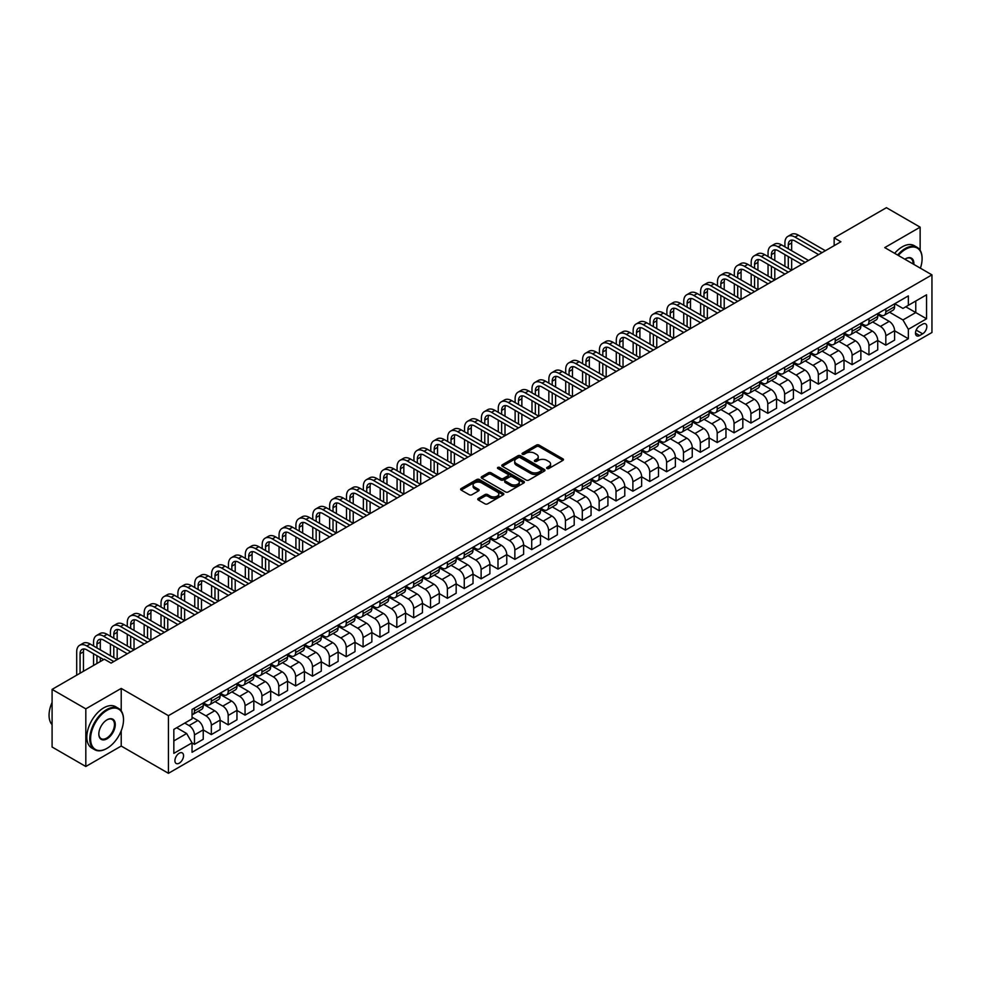 <?xml version="1.0" encoding="UTF-8"?>
<svg xmlns="http://www.w3.org/2000/svg" width="981" height="981" viewBox="0 0 981 981"><rect width="100%" height="100%" fill="white"/><g stroke="black" fill="none" stroke-linecap="round" stroke-linejoin="round"><path stroke-width="1.47" d="M546.993 468.501A1.312 0.76 0 0 0 548.845 468.501L562.91 460.383A1.876 1.079 0 0 0 563.462 459.611A1.876 1.079 0 0 0 562.91 458.85L539.084 445.092A1.876 1.079 0 0 0 536.435 445.092L522.358 453.21A1.312 0.76 0 0 0 524.222 454.277L526.037 453.234A5.996 3.458 0 0 1 534.51 453.234L536.497 454.375A5.996 3.458 0 0 1 538.25 456.827A5.996 3.458 0 0 1 536.497 459.267L534.682 460.322A1.312 0.76 0 0 0 536.533 461.389L538.348 460.347A5.996 3.458 0 0 1 546.822 460.347L548.808 461.487A5.996 3.458 0 0 1 550.574 463.939A5.996 3.458 0 0 1 548.808 466.38L546.993 467.434A1.312 0.76 0 0 0 546.993 468.501L546.993 467.434M179.229 763.181A6.107 3.519 120 0 0 183.214 757.81A6.107 3.519 120 0 0 182.282 752.918A6.107 3.519 120 0 0 179.229 753.212A6.107 3.519 120 0 0 175.243 758.595A6.107 3.519 120 0 0 176.175 763.488A6.107 3.519 120 0 0 179.229 763.181M478.299 498.446A1.876 1.079 0 0 0 477.759 499.219A1.876 1.079 0 0 0 478.299 499.979L484.994 503.842A1.876 1.079 0 0 0 487.643 503.842L503.265 494.816A1.876 1.079 0 0 0 503.817 494.056A1.876 1.079 0 0 0 503.265 493.284L479.427 479.525A1.876 1.079 0 0 0 476.778 479.525L461.156 488.55A1.876 1.079 0 0 0 460.604 489.311A1.876 1.079 0 0 0 461.156 490.083L469.237 494.743A1.876 1.079 0 0 0 471.886 494.743L478.569 490.88A1.876 1.079 0 0 0 479.12 490.12A1.876 1.079 0 0 0 478.569 489.347L474.559 487.042A5.003 2.894 0 0 1 473.1 484.994A5.003 2.894 0 0 1 476.19 482.321A5.003 2.894 0 0 1 481.646 482.946L497.342 492.008A5.003 2.894 0 0 1 498.802 494.056A5.003 2.894 0 0 1 495.712 496.729A5.003 2.894 0 0 1 490.255 496.104L487.643 494.583A1.876 1.079 0 0 0 484.994 494.583L478.299 498.446L478.299 499.979L484.994 496.141L484.994 494.583M121.215 688.417L85.813 708.858L52.091 689.385L52.091 747.019L85.813 766.492L121.215 746.051L168.438 773.31L168.438 715.676L121.215 688.417L121.215 710.857M920.141 250.302L920.141 227.163L884.739 247.604L931.95 274.864L168.438 715.676M920.141 227.163L886.419 207.69L834.144 237.868L834.144 245.655M52.091 689.385L104.354 659.207L111.098 663.107L840.889 241.767L834.144 237.868M526.172 480.065A1.876 1.079 0 0 0 528.82 480.065L544.443 471.039A1.876 1.079 0 0 0 544.995 470.279A1.876 1.079 0 0 0 544.443 469.519L520.604 455.748A1.876 1.079 0 0 0 517.956 455.748L502.333 464.773A1.876 1.079 0 0 0 501.794 465.534A1.876 1.079 0 0 0 502.333 466.306L526.172 480.065M498.287 468.783A1.312 0.76 0 0 1 499.623 468.967L523.829 482.946L508.232 491.947A1.876 1.079 0 0 1 505.583 491.947L481.745 478.188L481.745 476.656A1.876 1.079 0 0 0 481.193 477.428A1.876 1.079 0 0 0 481.745 478.188M481.745 476.656L488.44 472.805A1.876 1.079 0 0 1 491.076 472.805L500.751 478.385A1.876 1.079 0 0 0 503.4 478.385L507.827 475.822A1.876 1.079 0 0 0 508.379 475.062A1.876 1.079 0 0 0 507.827 474.289L497.772 468.477A1.312 0.76 0 0 1 499.623 467.41L523.854 481.401A1.876 1.079 0 0 1 524.406 482.161A1.876 1.079 0 0 1 523.854 482.934L523.854 481.401M922.643 324.159L919.675 325.876A5.911 3.409 120 0 0 915.813 331.088A5.911 3.409 120 0 0 916.72 335.833A5.911 3.409 120 0 0 919.675 335.539L922.643 333.822A5.911 3.409 120 0 0 926.505 328.61A5.911 3.409 120 0 0 925.598 323.865A5.911 3.409 120 0 0 922.643 324.159M168.438 773.31L931.95 332.498L931.95 274.864M894.782 303.718L902.949 308.426L908.345 305.312L908.345 295.894L192.043 709.447L192.043 718.865L173.833 729.386L173.833 753.371L192.043 742.862L192.043 752.28L908.345 338.727L908.345 329.309L902.949 319.953L889.534 312.216M908.345 305.312L926.555 294.803L926.555 318.788L908.345 329.309M85.813 708.858L85.813 766.492M905.782 306.795L915.764 312.559L915.764 301.032L926.555 294.803M902.949 319.953L915.764 312.559L926.555 318.788M173.833 740.913L186.648 733.506L176.666 727.743M192.043 742.936L194.471 744.334L194.471 734.916A7.627 4.402 -120 0 0 189.075 725.572L184.759 723.071M194.471 744.334L203.239 739.269L203.239 729.852A7.627 4.402 -120 0 0 197.843 720.508L192.043 717.16M203.239 729.925L211.332 734.597L211.332 725.18A7.627 4.402 -120 0 0 205.936 715.836L198.187 711.36M211.332 734.597L220.1 729.545L220.1 720.115A7.627 4.402 -120 0 0 214.704 710.771L203.239 704.15M220.1 720.189L228.193 724.861L228.193 715.443A7.627 4.402 -120 0 0 222.797 706.099L215.047 701.623M228.193 724.861L236.961 719.809L236.961 710.379A7.627 4.402 -120 0 0 231.565 701.035L220.1 694.413M236.961 710.452L245.054 715.137L245.054 705.707A7.627 4.402 -120 0 0 239.658 696.363L231.908 691.887M245.054 715.137L253.821 710.072L253.821 700.642A7.627 4.402 -120 0 0 248.426 691.298L236.961 684.677M253.821 700.728L261.915 705.4L261.915 695.97A7.627 4.402 -120 0 0 256.519 686.626L248.769 682.151M261.915 705.4L270.682 700.336L270.682 690.906A7.627 4.402 -120 0 0 265.287 681.562L253.821 674.94M270.682 690.992L278.776 695.664L278.776 686.234A7.627 4.402 -120 0 0 273.38 676.89L265.63 672.414M278.776 695.664L287.543 690.599L287.543 681.17A7.627 4.402 -120 0 0 282.148 671.826L270.682 665.204M287.543 681.255L295.637 685.927L295.637 676.498A7.627 4.402 -120 0 0 290.241 667.154L282.503 662.678M295.637 685.927L304.404 680.863L304.404 671.445A7.627 4.402 -120 0 0 299.009 662.089L287.543 655.48M304.404 671.519L312.498 676.191L312.498 666.761A7.627 4.402 -120 0 0 307.102 657.417L299.364 652.954M312.498 676.191L321.278 671.127L321.278 661.709A7.627 4.402 -120 0 0 315.882 652.353L304.404 645.743M321.278 661.783L329.371 666.455L329.371 657.037A7.627 4.402 -120 0 0 323.975 647.681L316.225 643.217M329.371 666.455L338.138 661.39L338.138 651.973A7.627 4.402 -120 0 0 332.743 642.629L321.278 636.007M338.138 652.046L346.232 656.718L346.232 647.301A7.627 4.402 -120 0 0 340.836 637.944L333.086 633.481M346.232 656.718L354.999 651.654L354.999 642.236A7.627 4.402 -120 0 0 349.604 632.892L338.138 626.27M354.999 642.31L363.093 646.982L363.093 637.564A7.627 4.402 -120 0 0 357.697 628.22L349.947 623.744M363.093 646.982L371.86 641.917L371.86 632.5A7.627 4.402 -120 0 0 366.465 623.156L354.999 616.534M371.86 632.573L379.954 637.245L379.954 627.828A7.627 4.402 -120 0 0 374.558 618.484L366.808 614.008M379.954 637.245L388.721 632.193L388.721 622.763A7.627 4.402 -120 0 0 383.326 613.419L371.86 606.798M388.721 622.837L396.815 627.509L396.815 618.091A7.627 4.402 -120 0 0 391.419 608.747L383.669 604.271M396.815 627.509L405.582 622.457L405.582 613.027A7.627 4.402 -120 0 0 400.187 603.683L388.721 597.061M405.582 613.1L413.675 617.785L413.675 608.355A7.627 4.402 -120 0 0 408.28 599.011L400.53 594.535M413.675 617.785L422.443 612.72L422.443 603.29A7.627 4.402 -120 0 0 417.048 593.946L405.582 587.325M422.443 603.376L430.536 608.048L430.536 598.618A7.627 4.402 -120 0 0 425.141 589.274L417.391 584.799M430.536 608.048L439.304 602.984L439.304 593.554A7.627 4.402 -120 0 0 433.909 584.21L422.443 577.588M439.304 593.64L447.397 598.312L447.397 588.882A7.627 4.402 -120 0 0 442.002 579.538L434.252 575.062M447.397 598.312L456.165 593.247L456.165 583.818A7.627 4.402 -120 0 0 450.77 574.474L439.304 567.852M456.165 583.903L464.258 588.575L464.258 579.146A7.627 4.402 -120 0 0 458.863 569.802L451.125 565.326M464.258 588.575L473.026 583.511L473.026 574.081A7.627 4.402 -120 0 0 467.63 564.737L456.165 558.115M473.026 574.167L481.119 578.839L481.119 569.409A7.627 4.402 -120 0 0 475.724 560.065L467.986 555.589M481.119 578.839L489.887 573.775L489.887 564.357A7.627 4.402 -120 0 0 484.491 555.001L473.026 548.391M489.887 564.431L497.992 569.103L497.992 559.673A7.627 4.402 -120 0 0 492.597 550.329L484.847 545.865M497.992 569.103L506.76 564.038L506.76 554.621A7.627 4.402 -120 0 0 501.365 545.277L489.887 538.655M506.76 554.694L514.853 559.366L514.853 549.949A7.627 4.402 -120 0 0 509.458 540.592L501.708 536.129M514.853 559.366L523.621 554.302L523.621 544.884A7.627 4.402 -120 0 0 518.226 535.54L506.76 528.918M523.621 544.958L531.714 549.63L531.714 540.212A7.627 4.402 -120 0 0 526.319 530.868L518.569 526.392M531.714 549.63L540.482 544.565L540.482 535.148A7.627 4.402 -120 0 0 535.086 525.804L523.621 519.182M540.482 535.221L548.575 539.893L548.575 530.476A7.627 4.402 -120 0 0 543.18 521.132L535.43 516.656M548.575 539.893L557.343 534.829L557.343 525.411A7.627 4.402 -120 0 0 551.947 516.067L540.482 509.446M557.343 525.485L565.436 530.157L565.436 520.739A7.627 4.402 -120 0 0 560.041 511.395L552.291 506.919M565.436 530.157L574.204 525.105L574.204 515.675A7.627 4.402 -120 0 0 568.808 506.331L557.343 499.709M574.204 515.748L582.297 520.42L582.297 511.003A7.627 4.402 -120 0 0 576.902 501.659L569.152 497.183M582.297 520.42L591.065 515.368L591.065 505.938A7.627 4.402 -120 0 0 585.669 496.594L574.204 489.973M591.065 506.024L599.158 510.696L599.158 501.266A7.627 4.402 -120 0 0 593.763 491.922L586.013 487.447M599.158 510.696L607.926 505.632L607.926 496.202A7.627 4.402 -120 0 0 602.53 486.858L591.065 480.236M607.926 496.288L616.019 500.96L616.019 491.53A7.627 4.402 -120 0 0 610.623 482.186L602.874 477.71M616.019 500.96L624.787 495.895L624.787 486.466A7.627 4.402 -120 0 0 619.391 477.122L607.926 470.5M624.787 486.551L632.88 491.223L632.88 481.794A7.627 4.402 -120 0 0 627.484 472.45L619.734 467.974M632.88 491.223L641.648 486.159L641.648 476.729A7.627 4.402 -120 0 0 636.252 467.385L624.787 460.763M641.648 476.815L649.741 481.487L649.741 472.057A7.627 4.402 -120 0 0 644.345 462.713L636.608 458.237M649.741 481.487L658.509 476.423L658.509 467.005A7.627 4.402 -120 0 0 653.113 457.649L641.648 451.039M658.509 467.079L666.602 471.751L666.602 462.321A7.627 4.402 -120 0 0 661.206 452.977L653.469 448.513M666.602 471.751L675.382 466.686L675.382 457.269A7.627 4.402 -120 0 0 669.986 447.912L658.509 441.303M675.382 457.342L683.475 462.014L683.475 452.597A7.627 4.402 -120 0 0 678.079 443.24L670.33 438.777M683.475 462.014L692.243 456.95L692.243 447.532A7.627 4.402 -120 0 0 686.847 438.188L675.382 431.566M692.243 447.606L700.336 452.278L700.336 442.86A7.627 4.402 -120 0 0 694.94 433.504L687.191 429.04M700.336 452.278L709.104 447.213L709.104 437.796A7.627 4.402 -120 0 0 703.708 428.452L692.243 421.83M709.104 437.869L717.197 442.541L717.197 433.124A7.627 4.402 -120 0 0 711.801 423.78L704.051 419.304M717.197 442.541L725.965 437.477L725.965 428.059A7.627 4.402 -120 0 0 720.569 418.715L709.104 412.094M725.965 428.133L734.058 432.805L734.058 423.387A7.627 4.402 -120 0 0 728.662 414.043L720.912 409.567M734.058 432.805L742.825 427.753L742.825 418.323A7.627 4.402 -120 0 0 737.43 408.979L725.965 402.357M742.825 418.397L750.919 423.069L750.919 413.651A7.627 4.402 -120 0 0 745.523 404.307L737.773 399.831M750.919 423.069L759.686 418.016L759.686 408.587A7.627 4.402 -120 0 0 754.291 399.242L742.825 392.621M759.686 408.66L767.78 413.344L767.78 403.914A7.627 4.402 -120 0 0 762.384 394.57L754.634 390.095M767.78 413.344L776.547 408.28L776.547 398.85A7.627 4.402 -120 0 0 771.152 389.506L759.686 382.884M776.547 398.936L784.641 403.608L784.641 394.178A7.627 4.402 -120 0 0 779.245 384.834L771.495 380.358M784.641 403.608L793.408 398.544L793.408 389.114A7.627 4.402 -120 0 0 788.013 379.77L776.547 373.148M793.408 389.199L801.502 393.872L801.502 384.442A7.627 4.402 -120 0 0 796.106 375.098L788.356 370.622M801.502 393.872L810.269 388.807L810.269 379.377A7.627 4.402 -120 0 0 804.874 370.033L793.408 363.411M810.269 379.463L818.362 384.135L818.362 374.705A7.627 4.402 -120 0 0 812.967 365.361L805.229 360.885M818.362 384.135L827.13 379.071L827.13 369.641A7.627 4.402 -120 0 0 821.735 360.297L810.269 353.675M827.13 369.727L835.223 374.399L835.223 364.969A7.627 4.402 -120 0 0 829.828 355.625L822.09 351.149M835.223 374.399L844.003 369.334L844.003 359.917A7.627 4.402 -120 0 0 838.596 350.56L827.13 343.951M844.003 359.99L852.097 364.662L852.097 355.245A7.627 4.402 -120 0 0 846.701 345.888L838.951 341.425M852.097 364.662L860.864 359.598L860.864 350.18A7.627 4.402 -120 0 0 855.469 340.836L844.003 334.214M860.864 350.254L868.958 354.926L868.958 345.508A7.627 4.402 -120 0 0 863.562 336.152L855.812 331.688M868.958 354.926L877.725 349.861L877.725 340.444A7.627 4.402 -120 0 0 872.33 331.1L860.864 324.478M877.725 340.517L885.818 345.189L885.818 335.772A7.627 4.402 -120 0 0 880.423 326.428L872.673 321.952M885.818 345.189L894.586 340.125L894.586 330.707A7.627 4.402 -120 0 0 889.191 321.363L877.725 314.742M877.921 313.454L880.423 314.901A7.627 4.402 -120 0 0 884.237 315.269A7.627 4.402 -120 0 0 885.818 311.774L885.818 308.892M861.06 323.19L863.562 324.625A7.627 4.402 -120 0 0 867.376 325.005A7.627 4.402 -120 0 0 868.958 321.51L868.958 318.629M844.2 332.927L846.701 334.362A7.627 4.402 -120 0 0 850.515 334.742A7.627 4.402 -120 0 0 852.097 331.247L852.097 328.365M827.339 342.663L829.828 344.098A7.627 4.402 -120 0 0 833.654 344.478A7.627 4.402 -120 0 0 835.223 340.983L835.223 338.102M810.478 352.4L812.967 353.834A7.627 4.402 -120 0 0 816.781 354.215A7.627 4.402 -120 0 0 818.362 350.72L818.362 347.838M793.617 362.136L796.106 363.571A7.627 4.402 -120 0 0 799.92 363.951A7.627 4.402 -120 0 0 801.502 360.456L801.502 357.575M776.756 371.86L779.245 373.307A7.627 4.402 -120 0 0 783.059 373.687A7.627 4.402 -120 0 0 784.641 370.193L784.641 367.311M759.895 381.597L762.384 383.044A7.627 4.402 -120 0 0 766.198 383.424A7.627 4.402 -120 0 0 767.78 379.929L767.78 377.047M743.022 391.333L745.523 392.78A7.627 4.402 -120 0 0 749.337 393.16A7.627 4.402 -120 0 0 750.919 389.665L750.919 386.784M726.161 401.07L728.662 402.517A7.627 4.402 -120 0 0 732.476 402.897A7.627 4.402 -120 0 0 734.058 399.402L734.058 396.52M709.3 410.806L711.801 412.253A7.627 4.402 -120 0 0 715.615 412.621A7.627 4.402 -120 0 0 717.197 409.138L717.197 406.257M692.439 420.542L694.94 421.977A7.627 4.402 -120 0 0 698.754 422.357A7.627 4.402 -120 0 0 700.336 418.862L700.336 415.981M675.578 430.279L678.079 431.714A7.627 4.402 -120 0 0 681.893 432.094A7.627 4.402 -120 0 0 683.475 428.599L683.475 425.717M658.717 440.015L661.206 441.45A7.627 4.402 -120 0 0 665.032 441.83A7.627 4.402 -120 0 0 666.602 438.335L666.602 435.454M641.856 449.752L644.345 451.186A7.627 4.402 -120 0 0 648.171 451.567A7.627 4.402 -120 0 0 649.741 448.072L649.741 445.19M624.995 459.488L627.484 460.923A7.627 4.402 -120 0 0 631.298 461.303A7.627 4.402 -120 0 0 632.88 457.808L632.88 454.926M608.134 469.225L610.623 470.659A7.627 4.402 -120 0 0 614.437 471.039A7.627 4.402 -120 0 0 616.019 467.545L616.019 464.663M591.273 478.949L593.763 480.396A7.627 4.402 -120 0 0 597.576 480.776A7.627 4.402 -120 0 0 599.158 477.281L599.158 474.399M574.4 488.685L576.902 490.132A7.627 4.402 -120 0 0 580.715 490.512A7.627 4.402 -120 0 0 582.297 487.017L582.297 484.136M557.539 498.422L560.041 499.869A7.627 4.402 -120 0 0 563.854 500.249A7.627 4.402 -120 0 0 565.436 496.754L565.436 493.872M540.678 508.158L543.18 509.605A7.627 4.402 -120 0 0 546.993 509.973A7.627 4.402 -120 0 0 548.575 506.49L548.575 503.609M523.817 517.894L526.319 519.341A7.627 4.402 -120 0 0 530.132 519.709A7.627 4.402 -120 0 0 531.714 516.214L531.714 513.333M506.956 527.631L509.458 529.066A7.627 4.402 -120 0 0 513.271 529.446A7.627 4.402 -120 0 0 514.853 525.951L514.853 523.069M490.095 537.367L492.597 538.802A7.627 4.402 -120 0 0 496.411 539.182A7.627 4.402 -120 0 0 497.992 535.687L497.992 532.806M473.234 547.104L475.724 548.538A7.627 4.402 -120 0 0 479.55 548.919A7.627 4.402 -120 0 0 481.119 545.424L481.119 542.542M456.373 556.84L458.863 558.275A7.627 4.402 -120 0 0 462.676 558.655A7.627 4.402 -120 0 0 464.258 555.16L464.258 552.278M439.513 566.577L442.002 568.011A7.627 4.402 -120 0 0 445.815 568.391A7.627 4.402 -120 0 0 447.397 564.897L447.397 562.015M422.652 576.301L425.141 577.748A7.627 4.402 -120 0 0 428.955 578.128A7.627 4.402 -120 0 0 430.536 574.633L430.536 571.751M405.791 586.037L408.28 587.484A7.627 4.402 -120 0 0 412.094 587.864A7.627 4.402 -120 0 0 413.675 584.369L413.675 581.488M388.917 595.774L391.419 597.221A7.627 4.402 -120 0 0 395.233 597.601A7.627 4.402 -120 0 0 396.815 594.106L396.815 591.224M372.057 605.51L374.558 606.957A7.627 4.402 -120 0 0 378.372 607.325A7.627 4.402 -120 0 0 379.954 603.842L379.954 600.961M355.196 615.246L357.697 616.693A7.627 4.402 -120 0 0 361.511 617.061A7.627 4.402 -120 0 0 363.093 613.579L363.093 610.697M338.335 624.983L340.836 626.418A7.627 4.402 -120 0 0 344.65 626.798A7.627 4.402 -120 0 0 346.232 623.303L346.232 620.421M321.474 634.719L323.975 636.154A7.627 4.402 -120 0 0 327.789 636.534A7.627 4.402 -120 0 0 329.371 633.039L329.371 630.158M304.613 644.456L307.102 645.89A7.627 4.402 -120 0 0 310.928 646.271A7.627 4.402 -120 0 0 312.498 642.776L312.498 639.894M287.752 654.192L290.241 655.627A7.627 4.402 -120 0 0 294.067 656.007A7.627 4.402 -120 0 0 295.637 652.512L295.637 649.63M270.891 663.929L273.38 665.363A7.627 4.402 -120 0 0 277.194 665.743A7.627 4.402 -120 0 0 278.776 662.249L278.776 659.367M254.03 673.653L256.519 675.1A7.627 4.402 -120 0 0 260.333 675.48A7.627 4.402 -120 0 0 261.915 671.985L261.915 669.103M237.169 683.389L239.658 684.836A7.627 4.402 -120 0 0 243.472 685.216A7.627 4.402 -120 0 0 245.054 681.721L245.054 678.84M220.296 693.126L222.797 694.573A7.627 4.402 -120 0 0 226.611 694.953A7.627 4.402 -120 0 0 228.193 691.458L228.193 688.576M203.435 702.862L205.936 704.309A7.627 4.402 -120 0 0 209.75 704.689A7.627 4.402 -120 0 0 211.332 701.194L211.332 698.313M894.586 330.781L908.345 338.727M884.237 315.269L893.004 310.217A7.627 4.402 -120 0 0 894.586 306.722L894.586 303.84M867.376 325.005L876.143 319.941A7.627 4.402 -120 0 0 877.725 316.458L877.725 313.577M850.515 334.742L859.282 329.677A7.627 4.402 -120 0 0 860.864 326.183L860.864 323.301M833.654 344.478L842.421 339.414A7.627 4.402 -120 0 0 844.003 335.919L844.003 333.037M816.781 354.215L825.561 349.15A7.627 4.402 -120 0 0 827.13 345.655L827.13 342.774M799.92 363.951L808.687 358.887A7.627 4.402 -120 0 0 810.269 355.392L810.269 352.51M783.059 373.687L791.826 368.623A7.627 4.402 -120 0 0 793.408 365.128L793.408 362.247M766.198 383.424L774.965 378.359A7.627 4.402 -120 0 0 776.547 374.865L776.547 371.983M749.337 393.16L758.105 388.096A7.627 4.402 -120 0 0 759.686 384.601L759.686 381.719M732.476 402.897L741.244 397.832A7.627 4.402 -120 0 0 742.825 394.337L742.825 391.456M715.615 412.621L724.383 407.569A7.627 4.402 -120 0 0 725.965 404.074L725.965 401.192M698.754 422.357L707.522 417.293A7.627 4.402 -120 0 0 709.104 413.81L709.104 410.929M681.893 432.094L690.661 427.029A7.627 4.402 -120 0 0 692.243 423.547L692.243 420.665M665.032 441.83L673.8 436.766A7.627 4.402 -120 0 0 675.382 433.271L675.382 430.389M648.171 451.567L656.939 446.502A7.627 4.402 -120 0 0 658.509 443.007L658.509 440.126M631.298 461.303L640.066 456.239A7.627 4.402 -120 0 0 641.648 452.744L641.648 449.862M614.437 471.039L623.205 465.975A7.627 4.402 -120 0 0 624.787 462.48L624.787 459.599M597.576 480.776L606.344 475.711A7.627 4.402 -120 0 0 607.926 472.217L607.926 469.335M580.715 490.512L589.483 485.448A7.627 4.402 -120 0 0 591.065 481.953L591.065 479.071M563.854 500.249L572.622 495.184A7.627 4.402 -120 0 0 574.204 491.689L574.204 488.808M546.993 509.973L555.761 504.921A7.627 4.402 -120 0 0 557.343 501.426L557.343 498.544M530.132 519.709L538.9 514.657A7.627 4.402 -120 0 0 540.482 511.162L540.482 508.281M513.271 529.446L522.039 524.381A7.627 4.402 -120 0 0 523.621 520.899L523.621 518.017M496.411 539.182L505.178 534.118A7.627 4.402 -120 0 0 506.76 530.623L506.76 527.741M479.55 548.919L488.317 543.854A7.627 4.402 -120 0 0 489.887 540.359L489.887 537.478M462.676 558.655L471.456 553.591A7.627 4.402 -120 0 0 473.026 550.096L473.026 547.214M445.815 568.391L454.583 563.327A7.627 4.402 -120 0 0 456.165 559.832L456.165 556.95M428.955 578.128L437.722 573.063A7.627 4.402 -120 0 0 439.304 569.569L439.304 566.687M412.094 587.864L420.861 582.8A7.627 4.402 -120 0 0 422.443 579.305L422.443 576.423M395.233 597.601L404 592.536A7.627 4.402 -120 0 0 405.582 589.041L405.582 586.16M378.372 607.325L387.139 602.273A7.627 4.402 -120 0 0 388.721 598.778L388.721 595.896M361.511 617.061L370.278 612.009A7.627 4.402 -120 0 0 371.86 608.514L371.86 605.633M344.65 626.798L353.418 621.733A7.627 4.402 -120 0 0 354.999 618.251L354.999 615.369M327.789 636.534L336.557 631.47A7.627 4.402 -120 0 0 338.138 627.975L338.138 625.093M310.928 646.271L319.696 641.206A7.627 4.402 -120 0 0 321.278 637.711L321.278 634.83M294.067 656.007L302.835 650.943A7.627 4.402 -120 0 0 304.404 647.448L304.404 644.566M277.194 665.743L285.962 660.679A7.627 4.402 -120 0 0 287.543 657.184L287.543 654.302M260.333 675.48L269.101 670.415A7.627 4.402 -120 0 0 270.682 666.921L270.682 664.039M243.472 685.216L252.24 680.152A7.627 4.402 -120 0 0 253.821 676.657L253.821 673.775M226.611 694.953L235.379 689.888A7.627 4.402 -120 0 0 236.961 686.393L236.961 683.512M209.75 704.689L218.518 699.625A7.627 4.402 -120 0 0 220.1 696.13L220.1 693.248M192.043 714.732A7.627 4.402 -120 0 0 192.889 714.413L201.657 709.361A7.627 4.402 -120 0 0 203.239 705.866L203.239 702.985M192.889 714.413A7.627 4.402 -120 0 0 194.471 710.931L194.471 708.049M186.648 733.506L192.043 742.862M121.215 746.051L121.215 730.808M547.521 468.685L548.808 467.937A5.996 3.458 0 0 0 550.574 465.497L550.574 463.939M538.25 456.827L538.25 458.385A5.996 3.458 0 0 1 536.497 460.825L535.197 461.573M562.91 458.85L562.91 460.383L539.084 446.649A1.876 1.079 0 0 0 536.435 446.649L522.885 454.473M544.418 471.052L520.604 457.305A1.876 1.079 0 0 0 517.956 457.305L502.358 466.318M541.132 470.819A1.312 0.76 0 0 0 541.132 469.74L520.212 457.661A1.312 0.76 0 0 0 518.36 457.661L516.435 458.777A5.996 3.458 0 0 0 514.682 461.217A5.996 3.458 0 0 0 516.435 463.67L530.733 471.922A5.996 3.458 0 0 0 539.219 471.922L541.132 470.819L541.132 472.376A1.312 0.76 0 0 0 541.512 471.836L541.512 470.279M514.682 461.217L514.682 462.774A5.996 3.458 0 0 0 516.435 465.227L516.435 463.67M541.132 472.376L539.219 473.48A5.996 3.458 0 0 1 530.733 473.48L516.435 465.227M481.769 478.201L488.44 474.363L488.44 472.805M508.379 475.062L508.379 476.619A1.876 1.079 0 0 1 507.827 477.379L503.4 479.942A1.876 1.079 0 0 1 500.751 479.942L491.076 474.363A1.876 1.079 0 0 0 488.44 474.363M510.782 484.173A5.003 2.894 0 0 0 516.239 484.798A5.003 2.894 0 0 0 519.329 482.125A5.003 2.894 0 0 0 517.858 480.077L512.34 476.889A1.876 1.079 0 0 0 509.691 476.889L505.252 479.451A1.876 1.079 0 0 0 504.7 480.212A1.876 1.079 0 0 0 505.252 480.984L510.782 484.173L510.782 485.73A5.003 2.894 0 0 0 516.239 486.355A5.003 2.894 0 0 0 519.329 483.682L519.329 482.125M504.7 480.212L504.7 481.769A1.876 1.079 0 0 0 505.252 482.542L505.252 480.984M510.782 485.73L505.252 482.542M498.802 494.056L498.802 495.613A5.003 2.894 0 0 1 495.712 498.287A5.003 2.894 0 0 1 490.255 497.661L487.643 496.141A1.876 1.079 0 0 0 484.994 496.141M473.1 484.994L473.1 486.551A5.003 2.894 0 0 0 474.559 488.599L474.559 487.042M478.569 489.347L478.569 490.88L474.559 488.599M503.241 494.829L479.427 481.082A1.876 1.079 0 0 0 476.778 481.082L461.18 490.095M784.91 246.832L784.91 242.932A14.31 8.265 60 0 1 787.878 236.384L791.25 234.434A14.31 8.265 60 0 1 798.399 235.146L825.377 250.719M787.878 236.384A14.31 8.265 60 0 1 795.027 237.095L822.004 252.669M818.632 254.619L795.027 240.983A9.54 5.506 -120 0 0 790.257 240.517A9.54 5.506 -120 0 0 788.283 244.882L788.283 248.769M792.256 240.075A9.54 5.506 -120 0 0 791.655 242.932L791.655 250.719M788.283 256.556L788.283 268.242M791.655 258.506L791.655 270.192L764.677 254.619L761.305 256.556L788.283 272.142M784.91 266.292L784.91 254.619M768.049 256.556L768.049 252.669A14.31 8.265 60 0 1 771.017 246.121L774.389 244.171A14.31 8.265 60 0 1 781.538 244.882L808.516 260.456M771.017 246.121A14.31 8.265 60 0 1 778.166 246.832L805.143 262.405M801.771 264.355L778.166 250.719A9.54 5.506 -120 0 0 773.396 250.253A9.54 5.506 -120 0 0 771.422 254.619L771.422 258.506M775.395 249.812A9.54 5.506 -120 0 0 774.794 252.669L774.794 260.456M771.422 266.292L771.422 277.979M774.794 268.242L774.794 279.928L747.816 264.355L744.444 266.292L771.422 281.878M768.049 276.029L768.049 264.355M784.91 274.079L761.305 260.456A9.54 5.506 -120 0 0 756.535 259.977A9.54 5.506 -120 0 0 754.561 264.355L754.561 268.242M758.534 259.548A9.54 5.506 -120 0 0 757.933 262.405L757.933 270.192M754.561 276.029L754.561 287.715M757.933 277.979L757.933 289.665L730.955 274.079L727.583 276.029L754.561 291.615M751.188 285.765L751.188 274.079M751.188 266.292L751.188 262.405A14.31 8.265 60 0 1 754.156 255.857A14.31 8.265 60 0 1 761.305 256.556M754.156 255.857L757.528 253.907A14.31 8.265 60 0 1 764.677 254.619M768.049 283.816L744.444 270.192A9.54 5.506 -120 0 0 739.674 269.714A9.54 5.506 -120 0 0 737.7 274.091L737.7 277.979M741.673 269.284A9.54 5.506 -120 0 0 741.072 272.142L741.072 279.928M737.7 285.765L737.7 297.451M741.072 287.715L741.072 299.401L714.094 283.816L710.722 285.765L737.7 301.339M734.328 295.502L734.328 283.816M734.328 276.029L734.328 272.142A14.31 8.265 60 0 1 737.295 265.593A14.31 8.265 60 0 1 744.444 266.292M737.295 265.593L740.667 263.644A14.31 8.265 60 0 1 747.816 264.355M751.188 293.552L727.583 279.928A9.54 5.506 -120 0 0 722.813 279.45A9.54 5.506 -120 0 0 720.839 283.816L720.839 287.715M724.812 279.009A9.54 5.506 -120 0 0 724.211 281.878L724.211 289.665M720.839 295.502L720.839 307.188M724.211 297.451L724.211 309.138L697.233 293.552L693.861 295.502L720.839 311.075M717.467 305.238L717.467 293.552M717.467 285.765L717.467 281.878A14.31 8.265 60 0 1 720.422 275.318A14.31 8.265 60 0 1 727.583 276.029M720.422 275.318L723.794 273.38A14.31 8.265 60 0 1 730.955 274.079M920.386 268.181A23.274 13.44 120 0 0 922.103 258.739A23.274 13.44 120 0 0 905.647 249.235A23.274 13.44 120 0 0 898.326 255.452M897.615 255.048A23.851 13.771 -60 0 1 905.242 248.536A23.851 13.771 -60 0 1 917.161 247.359A23.851 13.771 -60 0 1 922.103 258.273A23.851 13.771 -60 0 1 922.103 258.506M904.874 259.229A11.637 6.72 -60 0 1 905.647 258.739L905.647 258.739A11.637 6.72 -60 0 1 913.838 264.404M894.647 253.331A23.851 13.771 -60 0 1 902.275 246.832A23.851 13.771 -60 0 1 914.194 245.642L917.161 247.359M913.053 263.95A11.061 6.389 120 0 0 910.773 258.432A11.061 6.389 120 0 0 905.438 258.861M106.647 748.54L107.052 748.307A23.274 13.44 120 0 0 123.508 719.809A23.274 13.44 120 0 0 107.052 710.305A23.274 13.44 120 0 0 90.595 738.803A23.274 13.44 120 0 0 107.052 748.307L106.647 748.54A23.851 13.771 -60 0 1 94.728 749.729A23.851 13.771 -60 0 1 91.074 730.612A23.851 13.771 -60 0 1 106.647 709.606A23.851 13.771 -60 0 1 118.578 708.417A23.851 13.771 -60 0 1 123.508 719.343A23.851 13.771 -60 0 1 123.508 719.576M107.052 738.803A11.637 6.72 -60 0 1 98.823 734.058A11.637 6.72 -60 0 1 107.052 719.809L107.052 719.809A11.637 6.72 -60 0 1 115.28 724.554A11.637 6.72 -60 0 1 107.052 738.803M98.823 733.813A11.061 6.389 120 0 0 101.117 738.656A11.061 6.389 120 0 0 106.647 738.104A11.061 6.389 120 0 0 113.882 728.356A11.061 6.389 120 0 0 112.177 719.49A11.061 6.389 120 0 0 106.855 719.919M94.728 749.729L91.76 748.013A23.851 13.771 -60 0 1 88.106 728.908A23.851 13.771 -60 0 1 103.679 707.89A23.851 13.771 -60 0 1 115.611 706.712L118.578 708.417M52.091 724.677A23.851 13.771 -60 0 1 52.091 702.396M734.328 303.288L710.722 289.665A9.54 5.506 -120 0 0 705.952 289.187A9.54 5.506 -120 0 0 703.978 293.552L703.978 297.451M707.939 288.745A9.54 5.506 -120 0 0 707.35 291.615L707.35 299.401M703.978 305.238L703.978 316.924M707.35 307.188L707.35 318.862L680.373 303.288L677 305.238L703.978 320.812M700.606 314.975L700.606 303.288M700.606 295.502L700.606 291.615A14.31 8.265 60 0 1 703.561 285.054A14.31 8.265 60 0 1 710.722 285.765M703.561 285.054L706.933 283.117A14.31 8.265 60 0 1 714.094 283.816M717.467 313.025L693.861 299.401A9.54 5.506 -120 0 0 689.091 298.923A9.54 5.506 -120 0 0 687.117 303.288L687.117 307.188M691.078 298.482A9.54 5.506 -120 0 0 690.489 301.339L690.489 309.138M687.117 314.975L687.117 326.661M690.489 316.924L690.489 328.598L663.499 313.025L660.127 314.975L687.117 330.548M683.745 324.711L683.745 313.025M683.745 305.238L683.745 301.339A14.31 8.265 60 0 1 686.7 294.791A14.31 8.265 60 0 1 693.861 295.502M686.7 294.791L690.072 292.853A14.31 8.265 60 0 1 697.233 293.552M700.606 322.761L677 309.138A9.54 5.506 -120 0 0 672.23 308.659A9.54 5.506 -120 0 0 670.256 313.025L670.256 316.924M674.217 308.218A9.54 5.506 -120 0 0 673.628 311.075L673.628 318.862M670.256 324.711L670.256 336.385M673.628 326.661L673.628 338.335L646.638 322.761L643.266 324.711L670.256 340.284M666.872 334.447L666.872 322.761M666.872 314.975L666.872 311.075A14.31 8.265 60 0 1 669.839 304.527A14.31 8.265 60 0 1 677 305.238M669.839 304.527L673.211 302.577A14.31 8.265 60 0 1 680.373 303.288M683.745 332.498L660.127 318.862A9.54 5.506 -120 0 0 655.369 318.396A9.54 5.506 -120 0 0 653.383 322.761L653.383 326.661M657.356 317.954A9.54 5.506 -120 0 0 656.755 320.812L656.755 328.598M653.383 334.447L653.383 346.121M656.755 336.385L656.755 348.071L629.777 332.498L626.405 334.447L653.383 350.021M650.011 344.184L650.011 332.498M650.011 324.711L650.011 320.812A14.31 8.265 60 0 1 652.978 314.263A14.31 8.265 60 0 1 660.127 314.975M652.978 314.263L656.35 312.314A14.31 8.265 60 0 1 663.499 313.025M666.872 342.234L643.266 328.598A9.54 5.506 -120 0 0 638.496 328.132A9.54 5.506 -120 0 0 636.522 332.498L636.522 336.385M640.495 327.691A9.54 5.506 -120 0 0 639.894 330.548L639.894 338.335M636.522 344.184L636.522 355.858M639.894 346.121L639.894 357.807L612.917 342.234L609.544 344.184L636.522 359.757M633.15 353.92L633.15 342.234M633.15 334.447L633.15 330.548A14.31 8.265 60 0 1 636.117 324A14.31 8.265 60 0 1 643.266 324.711M636.117 324L639.489 322.05A14.31 8.265 60 0 1 646.638 322.761M650.011 351.971L626.405 338.335A9.54 5.506 -120 0 0 621.635 337.869A9.54 5.506 -120 0 0 619.661 342.234L619.661 346.121M623.634 337.427A9.54 5.506 -120 0 0 623.033 340.284L623.033 348.071M619.661 353.92L619.661 365.594M623.033 355.858L623.033 367.544L596.056 351.971L592.683 353.92L619.661 369.494M616.289 363.644L616.289 351.971M616.289 344.184L616.289 340.284A14.31 8.265 60 0 1 619.256 333.736A14.31 8.265 60 0 1 626.405 334.447M619.256 333.736L622.628 331.786A14.31 8.265 60 0 1 629.777 332.498M633.15 361.707L609.544 348.071A9.54 5.506 -120 0 0 604.774 347.605A9.54 5.506 -120 0 0 602.8 351.971L602.8 355.858M606.773 347.164A9.54 5.506 -120 0 0 606.172 350.021L606.172 357.807M602.8 363.644L602.8 375.331M606.172 365.594L606.172 377.28L579.195 361.707L575.822 363.644L602.8 379.23M599.428 373.381L599.428 361.707M599.428 353.92L599.428 350.021A14.31 8.265 60 0 1 602.395 343.473A14.31 8.265 60 0 1 609.544 344.184M602.395 343.473L605.768 341.523A14.31 8.265 60 0 1 612.917 342.234M616.289 371.443L592.683 357.807A9.54 5.506 -120 0 0 587.913 357.342A9.54 5.506 -120 0 0 585.939 361.707L585.939 365.594M589.912 356.9A9.54 5.506 -120 0 0 589.311 359.757L589.311 367.544M585.939 373.381L585.939 385.067M589.311 375.331L589.311 387.017L562.334 371.443L558.962 373.381L585.939 388.966M582.567 383.117L582.567 371.443M582.567 363.644L582.567 359.757A14.31 8.265 60 0 1 585.534 353.209A14.31 8.265 60 0 1 592.683 353.92M585.534 353.209L588.907 351.259A14.31 8.265 60 0 1 596.056 351.971M599.428 381.168L575.822 367.544A9.54 5.506 -120 0 0 571.052 367.066A9.54 5.506 -120 0 0 569.078 371.443L569.078 375.331M573.051 366.636A9.54 5.506 -120 0 0 572.45 369.494L572.45 377.28M569.078 383.117L569.078 394.803M572.45 385.067L572.45 396.753L545.473 381.168L542.101 383.117L569.078 398.691M565.706 392.854L565.706 381.168M565.706 373.381L565.706 369.494A14.31 8.265 60 0 1 568.673 362.945A14.31 8.265 60 0 1 575.822 363.644M568.673 362.945L572.046 360.996A14.31 8.265 60 0 1 579.195 361.707M582.567 390.904L558.962 377.28A9.54 5.506 -120 0 0 554.191 376.802A9.54 5.506 -120 0 0 552.217 381.168L552.217 385.067M556.19 376.361A9.54 5.506 -120 0 0 555.589 379.23L555.589 387.017M552.217 392.854L552.217 404.54M555.589 394.803L555.589 406.49L528.612 390.904L525.24 392.854L552.217 408.427M548.845 402.59L548.845 390.904M548.845 383.117L548.845 379.23A14.31 8.265 60 0 1 551.8 372.682A14.31 8.265 60 0 1 558.962 373.381M551.8 372.682L555.185 370.732A14.31 8.265 60 0 1 562.334 371.443M565.706 400.64L542.101 387.017A9.54 5.506 -120 0 0 537.33 386.539A9.54 5.506 -120 0 0 535.356 390.904L535.356 394.803M539.317 386.097A9.54 5.506 -120 0 0 538.728 388.966L538.728 396.753M535.356 402.59L535.356 414.276M538.728 404.54L538.728 416.214L511.751 400.64L508.379 402.59L535.356 418.164M531.984 412.327L531.984 400.64M531.984 392.854L531.984 388.966A14.31 8.265 60 0 1 534.939 382.406A14.31 8.265 60 0 1 542.101 383.117M534.939 382.406L538.311 380.469A14.31 8.265 60 0 1 545.473 381.168M548.845 410.377L525.24 396.753A9.54 5.506 -120 0 0 520.47 396.275A9.54 5.506 -120 0 0 518.495 400.64L518.495 404.54M522.456 395.834A9.54 5.506 -120 0 0 521.867 398.691L521.867 406.49M518.495 412.327L518.495 424.013M521.867 414.276L521.867 425.95L494.89 410.377L491.518 412.327L518.495 427.9M515.123 422.063L515.123 410.377M515.123 402.59L515.123 398.691A14.31 8.265 60 0 1 518.078 392.142A14.31 8.265 60 0 1 525.24 392.854M518.078 392.142L521.451 390.205A14.31 8.265 60 0 1 528.612 390.904M531.984 420.113L508.379 406.49A9.54 5.506 -120 0 0 503.609 406.011A9.54 5.506 -120 0 0 501.634 410.377L501.634 414.276M505.595 405.57A9.54 5.506 -120 0 0 505.007 408.427L505.007 416.214M501.634 422.063L501.634 433.749M505.007 424.013L505.007 435.687L478.017 420.113L474.645 422.063L501.634 437.636M498.262 431.799L498.262 420.113M498.262 412.327L498.262 408.427A14.31 8.265 60 0 1 501.217 401.879A14.31 8.265 60 0 1 508.379 402.59M501.217 401.879L504.59 399.929A14.31 8.265 60 0 1 511.751 400.64M515.123 429.85L491.518 416.214A9.54 5.506 -120 0 0 486.748 415.748A9.54 5.506 -120 0 0 484.761 420.113L484.761 424.013M488.734 415.306A9.54 5.506 -120 0 0 488.133 418.164L488.133 425.95M484.761 431.799L484.761 443.473M488.133 433.749L488.133 445.423L461.156 429.85L457.784 431.799L484.761 447.373M481.389 441.536L481.389 429.85M481.389 422.063L481.389 418.164A14.31 8.265 60 0 1 484.356 411.615A14.31 8.265 60 0 1 491.518 412.327M484.356 411.615L487.729 409.666A14.31 8.265 60 0 1 494.89 410.377M498.262 439.586L474.645 425.95A9.54 5.506 -120 0 0 469.874 425.484A9.54 5.506 -120 0 0 467.9 429.85L467.9 433.749M471.873 425.043A9.54 5.506 -120 0 0 471.272 427.9L471.272 435.687M467.9 441.536L467.9 453.21M471.272 443.473L471.272 455.159L444.295 439.586L440.923 441.536L467.9 457.109M464.528 451.272L464.528 439.586M464.528 431.799L464.528 427.9A14.31 8.265 60 0 1 467.496 421.352A14.31 8.265 60 0 1 474.645 422.063M467.496 421.352L470.868 419.402A14.31 8.265 60 0 1 478.017 420.113M481.389 449.323L457.784 435.687A9.54 5.506 -120 0 0 453.014 435.221A9.54 5.506 -120 0 0 451.039 439.586L451.039 443.473M455.012 434.779A9.54 5.506 -120 0 0 454.411 437.636L454.411 445.423M451.039 451.272L451.039 462.946M454.411 453.21L454.411 464.896L427.434 449.323L424.062 451.272L451.039 466.846M447.667 460.996L447.667 449.323M447.667 441.536L447.667 437.636A14.31 8.265 60 0 1 450.635 431.088A14.31 8.265 60 0 1 457.784 431.799M450.635 431.088L454.007 429.138A14.31 8.265 60 0 1 461.156 429.85M464.528 459.059L440.923 445.423A9.54 5.506 -120 0 0 436.153 444.957A9.54 5.506 -120 0 0 434.178 449.323L434.178 453.21M438.151 444.516A9.54 5.506 -120 0 0 437.551 447.373L437.551 455.159M434.178 460.996L434.178 472.683M437.551 462.946L437.551 474.632L410.573 459.059L407.201 460.996L434.178 476.582M430.806 470.733L430.806 459.059M430.806 451.272L430.806 447.373A14.31 8.265 60 0 1 433.774 440.825A14.31 8.265 60 0 1 440.923 441.536M433.774 440.825L437.146 438.875A14.31 8.265 60 0 1 444.295 439.586M447.667 468.795L424.062 455.159A9.54 5.506 -120 0 0 419.292 454.694A9.54 5.506 -120 0 0 417.317 459.059L417.317 462.946M421.29 454.252A9.54 5.506 -120 0 0 420.69 457.109L420.69 464.896M417.317 470.733L417.317 482.419M420.69 472.683L420.69 484.369L393.712 468.795L390.34 470.733L417.317 486.318M413.945 480.469L413.945 468.795M413.945 460.996L413.945 457.109A14.31 8.265 60 0 1 416.913 450.561A14.31 8.265 60 0 1 424.062 451.272M416.913 450.561L420.285 448.611A14.31 8.265 60 0 1 427.434 449.323M430.806 478.52L407.201 464.896A9.54 5.506 -120 0 0 402.431 464.418A9.54 5.506 -120 0 0 400.456 468.795L400.456 472.683M404.43 463.988A9.54 5.506 -120 0 0 403.829 466.846L403.829 474.632M400.456 480.469L400.456 492.155M403.829 482.419L403.829 494.105L376.851 478.52L373.479 480.469L400.456 496.043M397.084 490.206L397.084 478.52M397.084 470.733L397.084 466.846A14.31 8.265 60 0 1 400.052 460.297A14.31 8.265 60 0 1 407.201 460.996M400.052 460.297L403.424 458.348A14.31 8.265 60 0 1 410.573 459.059M413.945 488.256L390.34 474.632A9.54 5.506 -120 0 0 385.57 474.154A9.54 5.506 -120 0 0 383.596 478.52L383.596 482.419M387.569 473.725A9.54 5.506 -120 0 0 386.968 476.582L386.968 484.369M383.596 490.206L383.596 501.892M386.968 492.155L386.968 503.842L359.99 488.256L356.618 490.206L383.596 505.779M380.223 499.942L380.223 488.256M380.223 480.469L380.223 476.582A14.31 8.265 60 0 1 383.191 470.034A14.31 8.265 60 0 1 390.34 470.733M383.191 470.034L386.563 468.084A14.31 8.265 60 0 1 393.712 468.795M397.084 497.992L373.479 484.369A9.54 5.506 -120 0 0 368.709 483.891A9.54 5.506 -120 0 0 366.735 488.256L366.735 492.155M370.708 483.449A9.54 5.506 -120 0 0 370.107 486.318L370.107 494.105M366.735 499.942L366.735 511.628M370.107 501.892L370.107 513.578L343.129 497.992L339.757 499.942L366.735 515.515M363.362 509.679L363.362 497.992M363.362 490.206L363.362 486.318A14.31 8.265 60 0 1 366.318 479.758A14.31 8.265 60 0 1 373.479 480.469M366.318 479.758L369.69 477.821A14.31 8.265 60 0 1 376.851 478.52M380.223 507.729L356.618 494.105A9.54 5.506 -120 0 0 351.848 493.627A9.54 5.506 -120 0 0 349.874 497.992L349.874 501.892M353.834 493.185A9.54 5.506 -120 0 0 353.246 496.055L353.246 503.842M349.874 509.679L349.874 521.365M353.246 511.628L353.246 523.302L326.268 507.729L322.896 509.679L349.874 525.252M346.501 519.415L346.501 507.729M346.501 499.942L346.501 496.055A14.31 8.265 60 0 1 349.457 489.494A14.31 8.265 60 0 1 356.618 490.206M349.457 489.494L352.829 487.557A14.31 8.265 60 0 1 359.99 488.256M363.362 517.465L339.757 503.842A9.54 5.506 -120 0 0 334.987 503.363A9.54 5.506 -120 0 0 333.013 507.729L333.013 511.628M336.974 502.922A9.54 5.506 -120 0 0 336.385 505.779L336.385 513.578M333.013 519.415L333.013 531.101M336.385 521.365L336.385 533.039L309.395 517.465L306.023 519.415L333.013 534.988M329.641 529.151L329.641 517.465M329.641 509.679L329.641 505.779A14.31 8.265 60 0 1 332.596 499.231A14.31 8.265 60 0 1 339.757 499.942M332.596 499.231L335.968 497.281A14.31 8.265 60 0 1 343.129 497.992M346.501 527.202L322.896 513.578A9.54 5.506 -120 0 0 318.126 513.1A9.54 5.506 -120 0 0 316.152 517.465L316.152 521.365M320.113 512.658A9.54 5.506 -120 0 0 319.524 515.515L319.524 523.302M316.152 529.151L316.152 540.825M319.524 531.101L319.524 542.775L292.534 527.202L289.162 529.151L316.152 544.725M312.767 538.888L312.767 527.202M312.767 519.415L312.767 515.515A14.31 8.265 60 0 1 315.735 508.967A14.31 8.265 60 0 1 322.896 509.679M315.735 508.967L319.107 507.018A14.31 8.265 60 0 1 326.268 507.729M329.641 536.938L306.023 523.302A9.54 5.506 -120 0 0 301.265 522.836A9.54 5.506 -120 0 0 299.279 527.202L299.279 531.101M303.252 522.395A9.54 5.506 -120 0 0 302.651 525.252L302.651 533.039M299.279 538.888L299.279 550.562M302.651 540.825L302.651 552.511L275.673 536.938L272.301 538.888L299.279 554.461M295.906 548.624L295.906 536.938M295.906 529.151L295.906 525.252A14.31 8.265 60 0 1 298.874 518.704A14.31 8.265 60 0 1 306.023 519.415M298.874 518.704L302.246 516.754A14.31 8.265 60 0 1 309.395 517.465M312.767 546.675L289.162 533.039A9.54 5.506 -120 0 0 284.392 532.573A9.54 5.506 -120 0 0 282.418 536.938L282.418 540.825M286.391 532.131A9.54 5.506 -120 0 0 285.79 534.988L285.79 542.775M282.418 548.624L282.418 560.298M285.79 550.562L285.79 562.248L258.812 546.675L255.44 548.624L282.418 564.198M279.045 558.348L279.045 546.675M279.045 538.888L279.045 534.988A14.31 8.265 60 0 1 282.013 528.44A14.31 8.265 60 0 1 289.162 529.151M282.013 528.44L285.385 526.49A14.31 8.265 60 0 1 292.534 527.202M295.906 556.411L272.301 542.775A9.54 5.506 -120 0 0 267.531 542.309A9.54 5.506 -120 0 0 265.557 546.675L265.557 550.562M269.53 541.868A9.54 5.506 -120 0 0 268.929 544.725L268.929 552.511M265.557 558.348L265.557 570.035M268.929 560.298L268.929 571.984L241.951 556.411L238.579 558.348L265.557 573.934M262.185 568.085L262.185 556.411M262.185 548.624L262.185 544.725A14.31 8.265 60 0 1 265.152 538.177A14.31 8.265 60 0 1 272.301 538.888M265.152 538.177L268.524 536.227A14.31 8.265 60 0 1 275.673 536.938M279.045 566.147L255.44 552.511A9.54 5.506 -120 0 0 250.67 552.045A9.54 5.506 -120 0 0 248.696 556.411L248.696 560.298M252.669 551.604A9.54 5.506 -120 0 0 252.068 554.461L252.068 562.248M248.696 568.085L248.696 579.771M252.068 570.035L252.068 581.721L225.09 566.147L221.718 568.085L248.696 583.67M245.324 577.821L245.324 566.147M245.324 558.348L245.324 554.461A14.31 8.265 60 0 1 248.291 547.913A14.31 8.265 60 0 1 255.44 548.624M248.291 547.913L251.663 545.963A14.31 8.265 60 0 1 258.812 546.675M262.185 575.884L238.579 562.248A9.54 5.506 -120 0 0 233.809 561.782A9.54 5.506 -120 0 0 231.835 566.147L231.835 570.035M235.808 561.34A9.54 5.506 -120 0 0 235.207 564.198L235.207 571.984M231.835 577.821L231.835 589.507M235.207 579.771L235.207 591.457L208.23 575.884L204.857 577.821L231.835 593.407M228.463 587.558L228.463 575.884M228.463 568.085L228.463 564.198A14.31 8.265 60 0 1 231.43 557.649A14.31 8.265 60 0 1 238.579 558.348M231.43 557.649L234.802 555.7A14.31 8.265 60 0 1 241.951 556.411M245.324 585.608L221.718 571.984A9.54 5.506 -120 0 0 216.948 571.506A9.54 5.506 -120 0 0 214.974 575.884L214.974 579.771M218.947 571.077A9.54 5.506 -120 0 0 218.346 573.934L218.346 581.721M214.974 587.558L214.974 599.244M218.346 589.507L218.346 601.194L191.369 585.608L187.996 587.558L214.974 603.131M211.602 597.294L211.602 585.608M211.602 577.821L211.602 573.934A14.31 8.265 60 0 1 214.569 567.386A14.31 8.265 60 0 1 221.718 568.085M214.569 567.386L217.941 565.436A14.31 8.265 60 0 1 225.09 566.147M228.463 595.344L204.857 581.721A9.54 5.506 -120 0 0 200.087 581.243A9.54 5.506 -120 0 0 198.113 585.608L198.113 589.507M202.086 580.801A9.54 5.506 -120 0 0 201.485 583.67L201.485 591.457M198.113 597.294L198.113 608.98M201.485 599.244L201.485 610.93L174.508 595.344L171.135 597.294L198.113 612.867M194.741 607.031L194.741 595.344M194.741 587.558L194.741 583.67A14.31 8.265 60 0 1 197.696 577.122A14.31 8.265 60 0 1 204.857 577.821M197.696 577.122L201.08 575.173A14.31 8.265 60 0 1 208.23 575.884M211.602 605.081L187.996 591.457A9.54 5.506 -120 0 0 183.226 590.979A9.54 5.506 -120 0 0 181.252 595.344L181.252 599.244M185.213 590.537A9.54 5.506 -120 0 0 184.624 593.407L184.624 601.194M181.252 607.031L181.252 618.717M184.624 608.98L184.624 620.654L157.647 605.081L154.275 607.031L181.252 622.604M177.88 616.767L177.88 605.081M177.88 597.294L177.88 593.407A14.31 8.265 60 0 1 180.835 586.846A14.31 8.265 60 0 1 187.996 587.558M180.835 586.846L184.207 584.909A14.31 8.265 60 0 1 191.369 585.608M194.741 614.817L171.135 601.194A9.54 5.506 -120 0 0 166.365 600.715A9.54 5.506 -120 0 0 164.391 605.081L164.391 608.98M168.352 600.274A9.54 5.506 -120 0 0 167.763 603.131L167.763 610.93M164.391 616.767L164.391 628.453M167.763 618.717L167.763 630.391L140.786 614.817L137.414 616.767L164.391 632.34M161.019 626.503L161.019 614.817M161.019 607.031L161.019 603.131A14.31 8.265 60 0 1 163.974 596.583A14.31 8.265 60 0 1 171.135 597.294M163.974 596.583L167.346 594.645A14.31 8.265 60 0 1 174.508 595.344M177.88 624.554L154.275 610.93A9.54 5.506 -120 0 0 149.504 610.452A9.54 5.506 -120 0 0 147.53 614.817L147.53 618.717M151.491 610.01A9.54 5.506 -120 0 0 150.902 612.867L150.902 620.654M147.53 626.503L147.53 638.19M150.902 628.453L150.902 640.127L123.913 624.554L120.54 626.503L147.53 642.077M144.158 636.24L144.158 624.554M144.158 616.767L144.158 612.867A14.31 8.265 60 0 1 147.113 606.319A14.31 8.265 60 0 1 154.275 607.031M147.113 606.319L150.485 604.37A14.31 8.265 60 0 1 157.647 605.081M161.019 634.29L137.414 620.654A9.54 5.506 -120 0 0 132.643 620.188A9.54 5.506 -120 0 0 130.657 624.554L130.657 628.453M134.63 619.747A9.54 5.506 -120 0 0 134.029 622.604L134.029 630.391M130.657 636.24L130.657 647.914M134.029 638.19L134.029 649.863L107.052 634.29L103.679 636.24L130.657 651.813M127.285 645.976L127.285 634.29M127.285 626.503L127.285 622.604A14.31 8.265 60 0 1 130.252 616.056A14.31 8.265 60 0 1 137.414 616.767M130.252 616.056L133.624 614.106A14.31 8.265 60 0 1 140.786 614.817M144.158 644.027L120.54 630.391A9.54 5.506 -120 0 0 115.77 629.925A9.54 5.506 -120 0 0 113.796 634.29L113.796 638.19M117.769 629.483A9.54 5.506 -120 0 0 117.168 632.34L117.168 640.127M113.796 645.976L113.796 657.65M117.168 647.914L117.168 659.6L90.191 644.027L86.819 645.976L113.796 661.55M110.424 655.713L110.424 644.027M110.424 636.24L110.424 632.34A14.31 8.265 60 0 1 113.391 625.792A14.31 8.265 60 0 1 120.54 626.503M113.391 625.792L116.764 623.842A14.31 8.265 60 0 1 123.913 624.554M127.285 653.763L103.679 640.127A9.54 5.506 -120 0 0 98.909 639.661A9.54 5.506 -120 0 0 96.935 644.027L96.935 647.914M100.908 639.22A9.54 5.506 -120 0 0 100.307 642.077L100.307 649.863M96.935 655.713L96.935 663.499M100.307 657.65L100.307 661.55M93.563 665.437L93.563 653.763M93.563 645.976L93.563 642.077A14.31 8.265 60 0 1 96.53 635.529A14.31 8.265 60 0 1 103.679 636.24M96.53 635.529L99.903 633.579A14.31 8.265 60 0 1 107.052 634.29M103.679 659.6L86.819 649.863A9.54 5.506 -120 0 0 82.048 649.397A9.54 5.506 -120 0 0 80.074 653.763L80.074 673.236M84.047 648.956A9.54 5.506 -120 0 0 83.446 651.813L83.446 671.286M76.702 675.173L76.702 651.813A14.31 8.265 60 0 1 79.669 645.265A14.31 8.265 60 0 1 86.819 645.976M79.669 645.265L83.042 643.315A14.31 8.265 60 0 1 90.191 644.027M189.075 725.572L197.843 720.508M205.936 715.836L214.704 710.771M222.797 706.099L231.565 701.035M239.658 696.363L248.426 691.298M256.519 686.626L265.287 681.562M273.38 676.89L282.148 671.826M290.241 667.154L299.009 662.089M307.102 657.417L315.882 652.353M323.975 647.681L332.743 642.629M340.836 637.944L349.604 632.892M357.697 628.22L366.465 623.156M374.558 618.484L383.326 613.419M391.419 608.747L400.187 603.683M408.28 599.011L417.048 593.946M425.141 589.274L433.909 584.21M442.002 579.538L450.77 574.474M458.863 569.802L467.63 564.737M475.724 560.065L484.491 555.001M492.597 550.329L501.365 545.277M509.458 540.592L518.226 535.54M526.319 530.868L535.086 525.804M543.18 521.132L551.947 516.067M560.041 511.395L568.808 506.331M576.902 501.659L585.669 496.594M593.763 491.922L602.53 486.858M610.623 482.186L619.391 477.122M627.484 472.45L636.252 467.385M644.345 462.713L653.113 457.649M661.206 452.977L669.986 447.912M678.079 443.24L686.847 438.188M694.94 433.504L703.708 428.452M711.801 423.78L720.569 418.715M728.662 414.043L737.43 408.979M745.523 404.307L754.291 399.242M762.384 394.57L771.152 389.506M779.245 384.834L788.013 379.77M796.106 375.098L804.874 370.033M812.967 365.361L821.735 360.297M829.828 355.625L838.596 350.56M846.701 345.888L855.469 340.836M863.562 336.152L872.33 331.1M880.423 326.428L889.191 321.363M885.818 311.774L894.586 306.722M885.818 335.772L894.586 330.707M868.958 345.508L877.725 340.444M868.958 321.51L877.725 316.458M852.097 355.245L860.864 350.18M852.097 331.247L860.864 326.183M835.223 364.969L844.003 359.917M835.223 340.983L844.003 335.919M818.362 374.705L827.13 369.641M818.362 350.72L827.13 345.655M801.502 384.442L810.269 379.377M801.502 360.456L810.269 355.392M784.641 394.178L793.408 389.114M784.641 370.193L793.408 365.128M767.78 403.914L776.547 398.85M767.78 379.929L776.547 374.865M750.919 413.651L759.686 408.587M750.919 389.665L759.686 384.601M734.058 423.387L742.825 418.323M734.058 399.402L742.825 394.337M717.197 433.124L725.965 428.059M717.197 409.138L725.965 404.074M700.336 442.86L709.104 437.796M700.336 418.862L709.104 413.81M683.475 452.597L692.243 447.532M683.475 428.599L692.243 423.547M666.602 462.321L675.382 457.269M666.602 438.335L675.382 433.271M649.741 472.057L658.509 467.005M649.741 448.072L658.509 443.007M632.88 481.794L641.648 476.729M632.88 457.808L641.648 452.744M616.019 491.53L624.787 486.466M616.019 467.545L624.787 462.48M599.158 501.266L607.926 496.202M599.158 477.281L607.926 472.217M582.297 511.003L591.065 505.938M582.297 487.017L591.065 481.953M565.436 520.739L574.204 515.675M565.436 496.754L574.204 491.689M548.575 530.476L557.343 525.411M548.575 506.49L557.343 501.426M531.714 540.212L540.482 535.148M531.714 516.214L540.482 511.162M514.853 549.949L523.621 544.884M514.853 525.951L523.621 520.899M497.992 559.673L506.76 554.621M497.992 535.687L506.76 530.623M481.119 569.409L489.887 564.357M481.119 545.424L489.887 540.359M464.258 579.146L473.026 574.081M464.258 555.16L473.026 550.096M447.397 588.882L456.165 583.818M447.397 564.897L456.165 559.832M430.536 598.618L439.304 593.554M430.536 574.633L439.304 569.569M413.675 608.355L422.443 603.29M413.675 584.369L422.443 579.305M396.815 618.091L405.582 613.027M396.815 594.106L405.582 589.041M379.954 627.828L388.721 622.763M379.954 603.842L388.721 598.778M363.093 637.564L371.86 632.5M363.093 613.579L371.86 608.514M346.232 647.301L354.999 642.236M346.232 623.303L354.999 618.251M329.371 657.037L338.138 651.973M329.371 633.039L338.138 627.975M312.498 666.761L321.278 661.709M312.498 642.776L321.278 637.711M295.637 676.498L304.404 671.445M295.637 652.512L304.404 647.448M278.776 686.234L287.543 681.17M278.776 662.249L287.543 657.184M261.915 695.97L270.682 690.906M261.915 671.985L270.682 666.921M245.054 705.707L253.821 700.642M245.054 681.721L253.821 676.657M228.193 715.443L236.961 710.379M228.193 691.458L236.961 686.393M211.332 725.18L220.1 720.115M211.332 701.194L220.1 696.13M194.471 734.916L203.239 729.852M194.471 710.931L203.239 705.866M916.168 330.082L922.643 333.822M915.494 333.123L919.675 335.539M548.808 467.937L548.808 466.38M534.682 461.389L534.682 460.322M536.497 460.825L536.497 459.267M522.358 454.277L522.358 453.21M536.435 446.649L536.435 445.092M539.084 446.649L539.084 445.092M502.333 466.306L502.333 464.773M517.956 457.305L517.956 455.748M520.604 457.305L520.604 455.748M544.443 471.039L544.443 469.519M530.733 473.48L530.733 471.922M539.219 473.48L539.219 471.922M491.076 474.363L491.076 472.805M500.751 479.942L500.751 478.385M503.4 479.942L503.4 478.385M507.827 477.379L507.827 475.822M499.623 468.967L499.623 467.41M487.643 496.141L487.643 494.583M490.255 497.661L490.255 496.104M461.156 490.083L461.156 488.55M476.778 481.082L476.778 479.525M479.427 481.082L479.427 479.525M503.265 494.816L503.265 493.284M798.399 235.146L795.027 237.095M791.655 242.932L788.283 244.882M781.538 244.882L778.166 246.832M774.794 252.669L771.422 254.619M757.933 262.405L754.561 264.355M741.072 272.142L737.7 274.091M724.211 281.878L720.839 283.816M707.35 291.615L703.978 293.552M690.489 301.339L687.117 303.288M673.628 311.075L670.256 313.025M656.755 320.812L653.383 322.761M639.894 330.548L636.522 332.498M623.033 340.284L619.661 342.234M606.172 350.021L602.8 351.971M589.311 359.757L585.939 361.707M572.45 369.494L569.078 371.443M555.589 379.23L552.217 381.168M538.728 388.966L535.356 390.904M521.867 398.691L518.495 400.64M505.007 408.427L501.634 410.377M488.133 418.164L484.761 420.113M471.272 427.9L467.9 429.85M454.411 437.636L451.039 439.586M437.551 447.373L434.178 449.323M420.69 457.109L417.317 459.059M403.829 466.846L400.456 468.795M386.968 476.582L383.596 478.52M370.107 486.318L366.735 488.256M353.246 496.055L349.874 497.992M336.385 505.779L333.013 507.729M319.524 515.515L316.152 517.465M302.651 525.252L299.279 527.202M285.79 534.988L282.418 536.938M268.929 544.725L265.557 546.675M252.068 554.461L248.696 556.411M235.207 564.198L231.835 566.147M218.346 573.934L214.974 575.884M201.485 583.67L198.113 585.608M184.624 593.407L181.252 595.344M167.763 603.131L164.391 605.081M150.902 612.867L147.53 614.817M134.029 622.604L130.657 624.554M117.168 632.34L113.796 634.29M100.307 642.077L96.935 644.027M83.446 651.813L80.074 653.763"/></g></svg>
